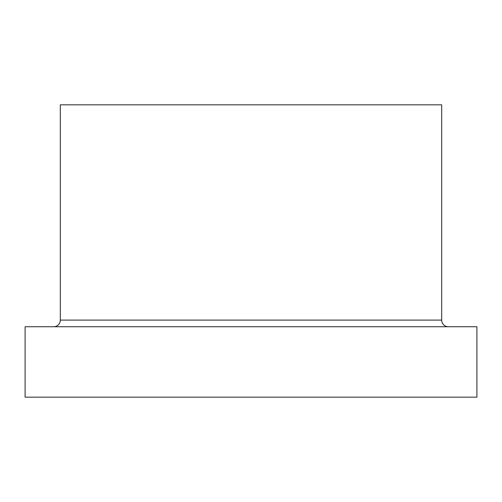 <?xml version="1.0" encoding="UTF-8"?>
<svg xmlns="http://www.w3.org/2000/svg" width="502" height="502" viewBox="0 0 502 502"><rect width="100%" height="100%" fill="white"/><g stroke="black" fill="none" stroke-linecap="round" stroke-linejoin="round"><path stroke-width="0.75" d="M448.33 326.746A6.645 6.645 0 0 1 441.685 320.1L441.685 104.83L60.315 104.83L60.315 320.1L441.685 320.1M53.67 326.746A6.645 6.645 0 0 0 60.315 320.1M25.1 397.17L476.9 397.17L476.9 326.746L25.1 326.746L25.1 397.17"/></g></svg>

